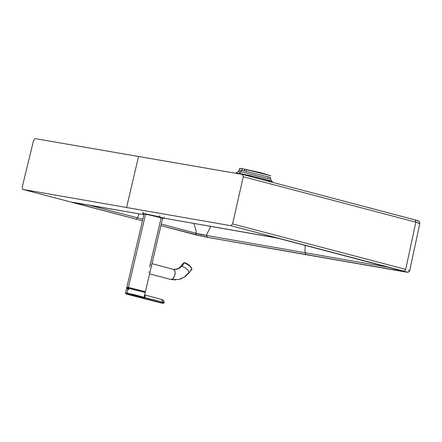 <?xml version="1.0" encoding="UTF-8"?>
<svg xmlns="http://www.w3.org/2000/svg" width="442" height="442" viewBox="0 0 442 442"><rect width="100%" height="100%" fill="white"/><g stroke="black" fill="none" stroke-linecap="round" stroke-linejoin="round"><path stroke-width="0.66" d="M128.025 287.521L128.511 288.256L128.025 287.521M128.556 288.317L128.837 288.687L128.556 288.317M132.164 289.002L131.65 288.206L132.164 289.002M132.197 289.007L131.677 288.212L132.197 289.007M128.777 288.924L128.274 288.267L128.777 288.924M128.782 288.913L128.285 288.267L128.782 288.913M128.246 288.206L127.788 287.488L128.246 288.206M128.572 288.703L127.948 288.521L128.572 288.703M127.959 288.543L128.594 288.731L127.959 288.538M145.23 292.416L127.644 288.107L127.434 289.156L127.793 289.814L128.572 289.355L128.959 288.339M126.81 288.007L125.511 292.908L134.86 294.775L144.125 297.356L127.053 293.101L127.44 293.941L139.506 296.687L140.048 296.057L139.506 296.687L143.313 298.002L144.081 297.411L144.904 297.51L145.258 295.93L144.749 294.985L145.263 295.659L144.904 297.51L144.081 297.411L143.313 298.002L138.009 296.3L127.44 293.941L127.053 293.101L127.821 289.819L127.053 293.101L125.44 292.952M144.109 297.146L145.197 292.493L128.909 288.377L128.572 289.355L127.821 289.819L127.445 288.858L128.025 288.698L127.5 288.56L127.594 288.145L130.893 288.731L127.644 288.107M128.025 288.698L128.473 289.488L128.025 288.698M125.434 292.93L125.848 293.775L128.429 294.604L126.086 293.886L127.44 293.941L126.086 293.886L129.876 294.991L134.572 296.018L127.44 293.941L134.572 296.018L139.506 296.687L134.572 296.018L143.313 298.002L141.318 297.786L142.821 298.179L144.307 298.295L143.313 298.002L144.307 298.295L144.86 297.505L144.363 298.306L144.904 297.51L144.363 298.306L162.402 303.019L162.943 302.223L144.904 297.51L162.943 302.223L161.733 299.438M127.594 288.145L126.755 288.04M144.026 297.588L141.329 296.88L141.252 297.162L141.329 296.88L144.026 297.588M141.584 296.494L141.329 296.88M138.777 297.157L136.556 296.632M135.385 296.355L131.86 295.499M163.457 303.383L164.308 302.671L162.943 302.223L162.402 303.019L163.468 303.383L160.921 302.914L162.402 303.019L144.363 298.306L142.821 298.179L160.479 302.814L129.843 294.985M129.357 294.853L139.589 297.344M141.28 296.869L141.208 297.146L141.28 296.869M161.507 303.057L140.606 297.637M160.921 302.914L162.7 303.278L160.921 302.914M164.308 302.632L163.673 300.72L161.96 299.494L162.943 302.223L164.33 302.659M159.474 216.856L159.744 215.696L159.474 216.856L164.081 218.359L159.286 217.066L163.573 218.32L163.059 218.475L163.573 218.32L159.286 217.066L142.981 213.663L159.474 216.856L142.755 213.237L159.474 216.856M144.037 214.038L142.727 213.337L143.026 212.077M127.865 287.781L126.882 287.355L128.456 287.549L126.882 287.355L127.865 287.781L126.826 287.311L128.395 287.438L145.633 214L144.092 213.806L158.628 216.95L162.706 218.243L161.092 218.061L149.611 266.996M145.424 291.604L162.639 218.254L145.633 214L128.395 287.438L145.407 291.687L126.86 287.234L144.092 213.806M127.683 287.477L144.705 291.505M127.661 287.477L128.163 288.195M170.684 279.41L149.584 273.88L170.883 279.46L178.756 279.504L184.054 277.145L188.43 273.15M149.766 272.421L150.164 271.432M151.501 265.736L151.567 264.747M150.153 264.675L150.589 264.857M148.899 272.068L148.413 272.095M149.584 273.885L170.75 279.432L175.789 279.935M172.424 279.775L170.883 279.46L172.64 278.93L173.883 277.521L175.187 273.565L174.822 270.692L173.275 269.255M151.982 263.67L173.938 269.532L175.082 271.537L175.043 274.57L173.33 278.267L171.374 279.477L178.756 279.504L181.209 278.72L185.723 276.106L189.088 272.802L188.298 270.708L185.634 268.09L182.413 266.239L180.723 266.443L181.833 266.084L184.59 262.719L190.579 266.581M173.491 269.311L176.446 269.382L179.397 268.244L181.408 266.576L184.734 262.659L187.259 263.769L189.695 265.653L191.574 267.924L191.872 269.36M173.761 269.366L177.662 269.073L179.938 267.88L181.833 266.084L182.408 266.233L185.629 268.084L188.298 270.703L189.137 272.41L188.872 273.04L187.994 273.117M173.408 269.288L175.529 269.443L178.104 268.614L180.082 267.134L183.717 262.791L184.59 262.719L187.518 264.089L190.541 266.708L191.894 269.045L191.629 269.67L190.751 269.747M184.734 262.659L183.717 262.791L185.867 263.145L189.204 265.388L191.767 268.543L191.85 269.427L189.104 272.758M184.264 262.681L184.634 262.681M184.817 262.703L187.181 263.73L189.287 265.299L191.259 267.449L191.861 268.83M272.659 182.192L242.851 174.524L272.802 182.413M242.072 174.369L238.288 173.717L242.072 174.369M272.377 181.949L272.068 181.441L269.957 180.662L256.89 177.209L241 173.706L236.028 173.325L238.404 173.678L239.023 173.341L235.912 173.104L239.023 173.341L250.503 175.717L265.929 179.507L272.084 181.601M267.797 177.181L270.416 177.502L270.736 179.225L240.989 171.8L239.023 173.341L240.989 171.8L238.188 171.584L240.989 171.8L270.736 179.225L271.985 181.391M270.465 177.496L241.879 170.352L240.989 171.8L241.879 170.352L239.238 170.181L241.879 170.352L270.465 177.496M239.641 168.468L242.282 168.64L260.625 172.689L270.863 175.783L242.282 168.64L241.879 170.352L242.282 168.64L239.674 168.314L239.277 170.032L238.376 171.457L235.625 173.253M246.371 169.717L246.034 171.153L246.371 169.717M284.504 239.802L273.377 237.282L164.12 218.204L277.471 238.1L406.9 272.178L204.85 236.868L160.899 225.658L204.795 236.873L407.275 272.206L230.973 225.729L22.851 189.419L142.446 220.818L72.643 202.342L143.888 214.674L72.648 202.348L136.025 219.127L137.479 217.801L88.754 205.055L137.479 217.801L136.025 219.127L142.446 220.812L22.851 189.419L230.973 225.729L406.949 272.04L306.527 254.758M195.126 234.647L160.899 225.663L195.055 234.625L196.48 233.37L201.917 234.818L206.281 235.426L210.762 226.354L206.281 235.426L196.48 233.37L195.055 234.625L207.513 237.348L206.281 235.426L304.986 252.702L305.184 245.233L304.986 252.702L206.281 235.426L207.513 237.348L306.24 254.702L304.986 252.702L390.446 267.637L304.986 252.702L306.24 254.702L403.745 271.681L402.739 270.863L403.745 271.681L406.833 272.173L284.554 239.813L273.604 237.321M415.126 219.889L242.57 174.452L243.277 176.728L415.839 222.16L243.277 176.728L232.586 223.901L230.973 225.729L232.586 223.901L405.706 269.388L415.839 222.16L419.823 223.459L415.839 222.16L415.182 219.901L415.839 222.16L405.706 269.388L404.087 271.211L405.706 269.388L232.586 223.901L243.277 176.728L242.57 174.452L35.205 138.622L242.68 174.485M417.397 220.53L418.27 220.873L417.044 220.762M408.181 270.498L409.69 270.675L409.088 271.708L407.872 272.261L406.286 272.128M138.55 156.479L126.572 207.513L138.55 156.479M33.548 140.473L22.199 187.209L22.791 189.408L22.199 187.209L33.548 140.473L35.205 138.622L33.548 140.473M406.115 272.101L205.475 237L195.176 234.663L205.408 236.989M306.372 254.736L205.558 237.011M77.306 203.055L76.4 203.475L77.306 203.055M143.888 214.679L74.61 202.58M273.46 237.304L173.778 219.895M344.423 255.542L284.554 239.813M403.668 271.106L344.473 255.553M196.48 233.37L161.28 224.055L196.48 233.37L195.828 229.536L196.48 233.37M142.827 219.204L137.479 217.801L139.092 213.84L137.479 217.801L142.827 219.204M409.712 270.587L419.823 223.459L418.309 223.282M193.784 223.392L195.828 229.536L193.784 223.392M131.633 288.206L132.147 288.996M143.816 291.88L144.484 291.527M128.771 288.935L128.213 288.256M126.644 288.051L127.014 288.024M127.29 288.057L145.252 292.433M131.793 288.471L131.672 288.897M161.816 299.455L144.628 294.941M164.109 218.26L164.358 217.199M162.601 218.403L164.081 218.359M144.269 291.643L145.092 291.753M170.75 279.432L171.816 279.67M244.282 170.8L244.586 169.496M22.796 189.408L142.446 220.818M160.899 225.663L195.176 234.663M73.422 202.381L74.46 202.558M164.12 218.21L173.623 219.873M406.447 271.88L403.717 271.123M242.625 174.468L416.939 220.387L419.298 221.47L419.845 223.365"/></g></svg>
